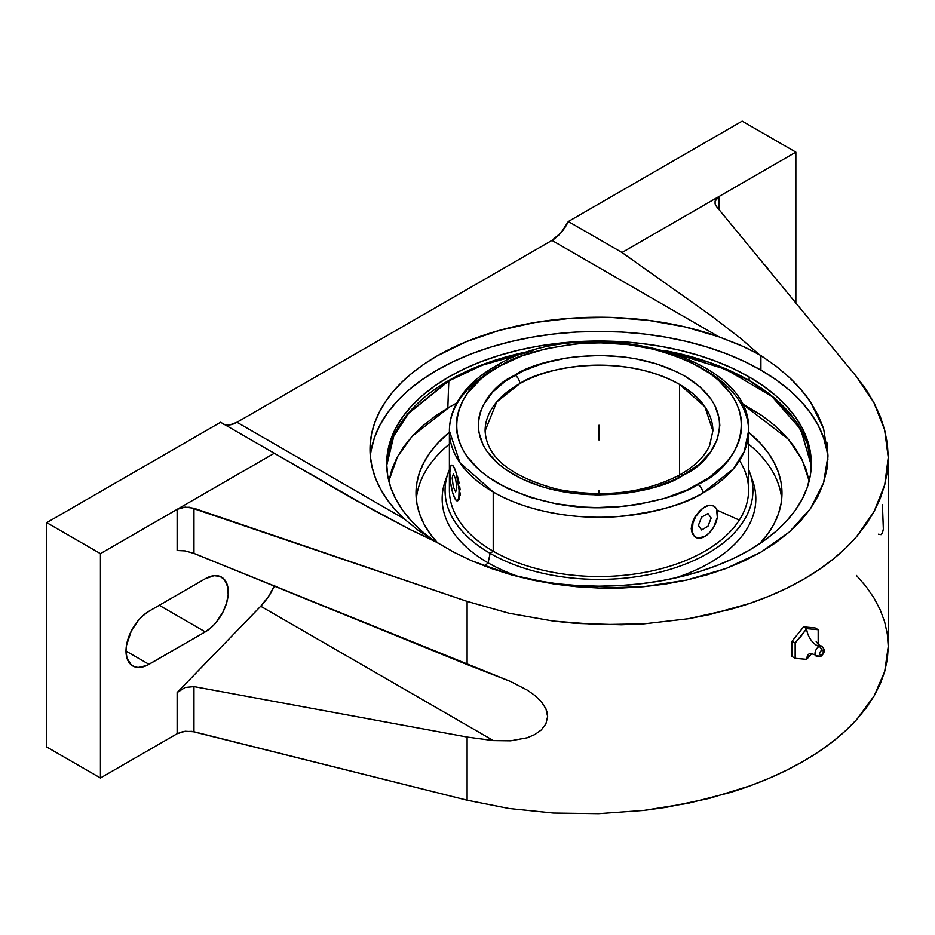 <?xml version="1.0" encoding="UTF-8"?>
<svg xmlns="http://www.w3.org/2000/svg" width="935" height="935" viewBox="0 0 935 935"><rect width="100%" height="100%" fill="white"/><g stroke="black" fill="none" stroke-linecap="round" stroke-linejoin="round"><path stroke-width="1.4" d="M386.693 465.42L393.81 436.061L408.677 413.247L448.847 380.919A2072.369 1196.496 -120 0 0 447.853 407.976A2072.369 1196.496 60 0 1 448.847 380.919L482.331 365.176L528.649 351.946L482.331 365.176L448.847 380.919A11.571 6.685 -120 0 0 448.858 380.463L483.944 364.112L532.997 350.625A212.327 122.578 0 0 0 448.858 380.463A212.327 122.578 0 0 0 386.693 465.361L393.074 437.253L407.917 413.679L448.858 380.463A11.571 6.685 60 0 1 448.847 380.919L408.677 413.247L393.81 436.061L386.693 465.209M809.453 653.694A14.457 8.345 -120 0 0 806.66 659.35L795.159 658.322L792.062 656.534L792.062 641.2L803.574 626.882L815.075 627.911L818.172 629.699L806.66 628.671L803.574 626.882L806.66 628.671L801.201 635.999L795.159 642.988L792.062 641.2L795.159 642.988L795.451 650.818L795.159 658.322L792.062 656.534L792.062 641.2L803.574 626.882L815.075 627.911L818.172 629.699L818.172 645.045L818.172 629.699L806.66 628.671A14.457 8.345 -120 0 0 819.048 646.494A5.715 3.296 -60 0 1 821.865 646.19A5.715 3.296 -60 0 0 819.048 646.494A2.887 1.671 60 0 1 821.526 650.234C818.885 653.331 818.885 654.909 821.526 654.956A2.887 1.671 60 0 1 820.918 656.288A2.887 1.671 -120 0 0 821.526 654.956L819.633 654.594L819.633 652.782L821.526 650.234L822.975 650.094L823.419 652.408L821.526 654.956C824.167 651.859 824.167 650.281 821.526 650.234A2.887 1.671 -120 0 0 819.048 646.494A14.457 8.345 60 0 1 806.66 628.671L795.159 642.988L795.159 658.322L806.66 659.35L811.65 653.647L806.66 659.35A14.457 8.345 60 0 1 809.091 653.939M811.288 465.209L800.722 429.34L771.831 396.393L725.957 369.348L669.343 351.946L725.957 369.348L771.831 396.393L800.722 429.34L811.288 465.42M815.519 655.482A5.715 3.296 -60 0 1 819.048 646.494A5.715 3.296 -60 0 0 815.519 655.482A5.715 3.296 -60 0 0 819.048 655.832A2.887 1.671 -120 0 0 820.918 656.288M388.831 481.163L391.882 469.335L396.908 457.729L403.897 446.462L412.756 435.64L423.415 425.378L435.757 415.771L449.677 406.912L412.253 436.189L397.574 456.479L388.925 480.683M499.991 365.924L498.121 366.976C464.017 381.889 425.285 440.081 498.098 483.442C536.339 502.796 576.17 510.603 617.603 506.875C654.827 502.574 681.627 495.118 698.001 484.517A6.942 3.939 60.9 0 1 702.816 493.061C685.647 504.187 657.539 512.006 618.514 516.517C580.004 519.942 528.38 512.719 493.212 491.962L459.938 462.731L449.396 430.883A149.6 86.371 180 0 1 495.164 368.706A6.942 3.939 -119.1 0 1 496.614 365.527A6.942 3.939 60.9 0 1 499.991 365.924L521.788 355.954L546.519 348.626L573.249 344.209L587.04 343.145L600.96 342.865L628.589 344.641L655.096 349.491L667.602 353.009L690.568 362.055L710.039 373.509L718.244 380.007L731.17 394.219L735.763 401.805L739.071 409.612L741.034 417.571L741.654 425.589L740.906 433.618L738.814 441.565L735.389 449.349L730.667 456.911L724.695 464.169L709.221 477.505L687.529 489.8L664.142 498.484L638.289 504.397L624.744 506.221L597.033 507.576L583.148 507.074L555.939 503.743L530.379 497.432L507.425 488.374L487.941 476.92L479.748 470.422L466.822 456.21L462.217 448.625L458.921 440.817L456.958 432.87L456.338 424.841L457.086 416.811L459.178 408.875L462.603 401.08L467.325 393.518L480.473 379.376L488.771 372.925L499.991 365.924A6.942 3.939 -119.1 0 0 496.614 365.527C582.856 313.015 753.318 352.717 748.596 430.883A149.6 86.371 180 0 1 702.816 493.061A149.6 86.371 180 0 1 493.212 491.962L493.212 551.218L490.139 553.368L488.093 562.823L484.575 566.026L488.093 562.823A156.835 90.543 0 0 0 521.566 577.549A156.835 90.543 180 0 1 488.093 562.823L490.139 553.368A153.936 88.872 0 0 0 674.369 568.024A153.936 88.872 0 0 0 748.596 469.58A153.936 88.872 180 0 1 749.765 472.596A153.936 88.872 180 0 1 672.031 568.76A153.936 88.872 180 0 1 490.139 553.368L493.212 551.218A149.6 86.371 0 0 0 656.241 569.941A149.6 86.371 0 0 0 748.596 490.139L748.596 430.883L744.213 451.64L733.262 468.973L702.816 493.061A6.942 3.939 -119.1 0 0 698.001 484.517L699.871 483.453C733.975 468.54 772.696 410.348 699.883 366.988C661.653 347.645 621.822 339.826 580.39 343.554C543.165 347.867 516.365 355.312 499.991 365.924M485.101 430.883C486.574 457.25 510.592 476.698 557.131 489.227C603.075 498.098 643.911 493.341 679.651 474.957A6.942 3.939 60.8 0 1 683.041 475.342C660.87 491.576 576.065 509.984 512.859 474.138C451.815 437.066 485.09 388.411 513.549 375.882L514.951 375.087A6.942 3.939 60.8 0 1 519.778 383.63L496.707 401.957L485.101 430.883A113.895 65.754 180 0 1 519.778 383.63A113.895 65.754 180 0 1 679.535 384.39L679.535 475.015L679.535 384.39A113.895 65.754 180 0 1 712.891 430.883L704.861 406.643L679.535 384.39C619.473 350.976 540.535 368.542 519.778 383.63A6.942 3.939 -119.2 0 0 514.951 375.087C537.122 358.865 621.927 340.445 685.133 376.291C746.177 413.363 712.902 462.019 684.443 474.548L683.041 475.342A6.942 3.939 -119.2 0 0 679.651 474.957A6.942 3.939 -119.2 0 0 678.214 477.902M224.692 424.63A28.927 16.701 120 0 0 236.964 422.269L403.908 518.644L418.307 530.344L434.915 541.084L410.36 529.642L374.608 510.755L274.294 453.265L100.442 553.637L177.136 509.353L177.136 550.516L185.118 550.914L193.966 553.415L467.114 664.551L467.114 601.392L189.653 507.261L182.909 507.378L177.136 509.353L185.118 507.121L193.966 508.254L193.966 553.415L185.118 550.914L177.136 550.516L177.136 509.353L274.294 453.265L352.869 498.706L410.36 529.642L437.077 542.475L418.307 530.344L403.908 518.644A228.981 132.197 180 0 1 370.015 449.419A228.981 132.197 180 0 1 487.24 334.04A228.981 132.197 180 0 1 718.898 336.799L744.587 347.002L760.915 355.522L760.915 370.108A228.981 132.197 0 0 0 517.067 340.141A228.981 132.197 0 0 0 370.342 456.514M749.134 380.463A212.327 122.578 0 0 0 664.995 350.625L709.513 362.464L749.134 380.463L776.225 399.631L795.767 421.089L807.314 443.435L811.299 465.361A212.327 122.578 0 0 0 749.134 380.463L749.134 376.91L749.134 380.463M432.321 539.53A212.327 122.578 180 0 1 386.669 463.596A212.327 122.578 180 0 1 517.745 350.344A212.327 122.578 180 0 1 749.134 376.91A212.327 122.578 180 0 1 811.311 463.596A212.327 122.578 180 0 1 530.051 579.536L557.576 583.826L578.181 585.591L598.996 586.175L619.8 585.591L640.417 583.826L660.624 580.904L680.248 576.848L699.088 571.706L716.958 565.523L733.694 558.359L749.134 550.271L763.124 541.365L775.536 531.699L786.241 521.379L795.159 510.51L802.172 499.173L807.232 487.509L810.294 475.611L811.311 463.596L810.294 451.582L807.232 439.684L802.172 428.008L795.159 416.683L786.241 405.813L775.536 395.493L763.124 385.828L749.134 376.91L733.694 368.834L716.958 361.67L699.088 355.487L680.248 350.344L660.624 346.289L640.417 343.367L619.8 341.602L598.996 341.006L578.181 341.602L557.576 343.367L537.356 346.289L517.745 350.344L498.904 355.487L481.034 361.67L464.298 368.834L448.858 376.91L434.868 385.828L422.456 395.493L411.739 405.813L402.833 416.683L395.809 428.008L390.748 439.684L387.698 451.582L386.669 463.596L387.698 475.611L390.748 487.509L395.809 499.173L402.833 510.51L411.739 521.379L422.456 531.699L432.321 539.53M449.396 444.09A182.991 105.643 0 0 0 416.297 499.021A182.991 105.643 0 0 1 449.396 444.09M437.405 542.686A182.991 105.643 180 0 1 416.005 493.119A182.991 105.643 180 0 1 449.396 432.274L437.615 443.319L429.936 452.692L423.882 462.451L419.523 472.502L416.893 482.764L416.005 493.119L416.893 503.474L419.523 513.724L423.882 523.787L429.936 533.546L437.615 542.919M781.695 499.021A182.991 105.643 0 0 0 748.596 444.09A182.991 105.643 0 0 1 781.695 499.021M751.015 476.558A156.835 90.543 180 0 1 674.486 578.169A156.835 90.543 0 0 0 752.593 480.532L749.765 472.596M739.515 460.511A149.6 86.371 180 0 1 679.441 562.963A149.6 86.371 180 0 1 493.212 551.218L493.212 491.962A149.6 86.371 180 0 1 449.396 430.883C449.431 421.673 451.675 412.744 456.14 404.119C464.216 388.913 477.703 376.045 496.614 365.527M704.78 369.816A149.6 86.371 180 0 1 748.596 430.883M695.558 537.263L692.309 533.803L691.222 528.661L692.297 522.513L695.348 516.284L699.766 510.849L704.78 506.957L709.56 505.192L713.615 505.952M704.78 536.48L697.674 538.092L694.144 536.059L692.239 531.84L692.964 522.887L695.733 516.494L702.279 508.675L707.269 505.8L711.874 505.344L713.814 506.057L716.584 509.248L717.32 517.359L713.814 526.931L709.665 532.529L704.78 536.48A18.081 10.437 120 0 0 716.596 520.538A18.081 10.437 120 0 0 713.802 506.057A18.081 10.437 120 0 0 704.78 506.957A18.081 10.437 120 0 0 692.964 522.875A18.081 10.437 120 0 0 695.733 537.368A18.081 10.437 120 0 0 704.78 536.48L707.257 534.726L704.78 536.48M453.615 495.48L454.492 497.759A18.081 3.822 81.2 0 1 449.817 472.911L450.6 466.413L451.897 465.127L453.58 466.553L456.28 473.215L459.085 490.01L458.816 497.958L457.086 500.868L455.403 499.442L452.704 492.78L450.6 482.811L449.817 472.911A18.081 3.822 81.2 0 1 451.734 465.127A18.081 3.822 81.2 0 1 454.492 468.236A18.081 3.822 81.2 0 1 458.945 487.988A18.081 3.822 81.2 0 1 457.25 500.868A18.081 3.822 81.2 0 1 454.492 497.759L453.615 495.48M683.041 475.342L699.403 464.029L710.542 452.049L717.437 439.041L719.833 425.495L719.307 418.693L714.819 405.334L710.916 398.918L699.941 386.868L685.133 376.291L676.461 371.674L656.989 364.007L635.309 358.678L623.89 356.948L600.469 355.452L576.988 356.621L565.511 358.187L543.609 363.212L523.822 370.599L505.625 380.931L492.511 392.233L483.453 404.797L480.555 411.4L478.778 418.132L478.685 431.736L483.161 445.095L487.077 451.523L498.051 463.561L505.005 469.066L521.531 478.755L541.003 486.422L551.615 489.391L574.09 493.481L597.523 494.977L620.992 493.809L632.481 492.254L654.371 487.217L674.17 479.842L683.041 475.342M695.733 537.368L692.309 533.803L691.222 528.661L692.297 522.513L695.348 516.284L699.766 510.849L704.78 506.957L709.56 505.192L713.814 506.057M455.45 470.492L452.856 465.478L451.71 465.35L452.856 465.478L455.45 470.492M457.425 476.289L458.337 479.62L457.425 476.289M459.12 483.068L458.337 479.62L459.12 483.068M460.102 489.846L459.716 486.539L460.102 489.846M460.102 495.608L460.23 492.92L460.102 495.608M459.108 499.477L459.716 497.829L459.108 499.477M457.414 500.821L458.325 500.482M449.396 430.883L449.396 490.139A149.6 86.371 0 0 0 493.212 551.218A149.6 86.371 180 0 1 450.308 480.602M449.396 469.58A153.936 88.872 0 0 0 490.139 553.368A153.936 88.872 180 0 1 448.227 472.596A153.936 88.872 180 0 1 449.396 469.58M448.227 472.596L445.387 480.532A156.835 90.543 0 0 0 488.093 562.823A156.835 90.543 180 0 1 446.965 476.558M748.596 432.274A182.991 105.643 180 0 1 781.976 493.119A182.991 105.643 180 0 1 759.524 543.831L768.056 533.546L774.098 523.787L778.469 513.724L781.099 503.474L781.976 493.119L781.099 482.764L778.469 472.502L774.098 462.451L768.056 452.692L760.377 443.319L748.596 432.274M449.677 406.912L456.724 403.02L449.677 406.912M809.067 480.683L802.23 459.997L788.591 439.427L741.268 403.02L762.235 415.771L774.577 425.378L785.236 435.64L794.096 446.462L801.073 457.729L806.11 469.335L809.149 481.163M716.911 510.066L739.316 520.094M826.879 450.635L823.583 437.802L818.113 425.215L810.551 413.001L800.944 401.279L789.385 390.152L776.003 379.727L760.915 370.108L744.26 361.401L726.215 353.675L706.942 347.002L686.617 341.45L665.463 337.079L643.666 333.935L621.436 332.03L598.996 331.387L576.544 332.03L554.326 333.935L532.529 337.079L511.363 341.45L491.05 347.002L471.778 353.675L453.732 361.401L437.077 370.108L421.989 379.727L408.607 390.152L397.048 401.279L387.441 413.001L379.867 425.215L374.409 437.802L371.113 450.635M827.884 459.821A228.981 132.197 0 0 0 760.915 370.108L760.915 355.522L776.003 366.076L789.385 377.436C798.49 386.178 805.549 394.395 810.551 402.108L823.583 428.592L818.113 415.187L810.551 402.108L800.944 389.486L789.385 377.436L776.003 366.076L758.717 354.131L741.081 338.704L711.745 316.112L622.009 252.508L719.155 196.42L716.49 198.571L715.1 201.142L715.1 203.9L716.514 206.553L856.437 376.618L866.009 389.439L873.921 402.623L880.139 416.098L884.615 429.784L887.327 443.576L888.25 457.414L887.385 471.193L884.732 484.833L880.326 498.261L874.167 511.375L866.301 524.103L856.799 536.363L845.684 548.097L833.05 559.2L818.966 569.637L803.527 579.326L786.826 588.197L768.956 596.214L750.034 603.32L709.501 614.634L688.16 618.76L643.935 623.867L621.343 624.79L575.866 623.4L553.286 621.074L509.084 613.267L467.114 601.392L193.966 508.254L193.966 553.415L510.615 681.521L527.235 690.112L534.797 695.418L541.318 701.659L545.935 708.835L547.63 716.549L545.9 723.889L541.271 729.99L534.808 734.559L527.223 737.773L510.603 740.824L493.435 740.602L467.114 737.049L467.114 800.208L191.862 731.357L182.909 731.614L177.136 733.718L100.442 778.002L46.75 747.007L46.75 522.642L220.602 422.269L274.294 453.265L220.602 422.269L46.75 522.642L100.442 553.637L46.75 522.642L46.75 747.007L100.442 778.002L100.442 553.637L100.442 778.002L177.136 733.718L177.136 692.566L185.118 687.482L193.966 686.606L193.966 731.766L467.114 800.208L467.114 737.049L193.966 686.606L185.118 687.482L177.136 692.566L260.713 606.242L493.435 740.602L467.114 737.049L193.966 686.606L193.966 731.766L185.118 731.263L177.136 733.718L177.136 692.566L260.713 606.242A43.384 25.046 120 0 0 274.352 586.128M223.862 424.35L229.998 424.876L236.964 422.269L551.954 240.412L718.898 336.799L684.782 326.853L648.294 320.319L610.415 317.386L572.232 318.122L534.785 322.528L499.126 330.452L466.261 341.696L437.077 355.943L424.128 364.066L412.405 372.784L401.98 382.041L392.934 391.765L385.325 401.898L379.201 412.358L374.608 423.076L371.581 433.969L370.143 444.978L370.295 456.023L372.048 467.009L375.379 477.878L380.276 488.561L386.693 498.951L394.593 509.014L403.908 518.644L236.964 422.269L551.954 240.412L561.093 232.64L568.316 221.513L742.168 121.141L795.86 152.136L795.86 302.987L795.86 152.136L719.155 196.42L795.86 152.136L742.168 121.141L568.316 221.513L622.009 252.508L711.745 316.112L741.081 338.704L758.717 354.131L739.655 344.816L718.898 336.799L551.954 240.412A28.927 16.701 120 0 0 568.316 221.513L622.009 252.508L719.155 196.42L715.1 201.142L715.1 203.9L716.514 206.553L856.437 376.618L873.921 402.623L884.615 429.784L888.25 457.414L884.732 484.833L874.167 511.375L856.799 536.363C842.751 552.62 824.986 566.937 803.527 579.326C782.081 591.715 757.63 601.766 730.177 609.468L688.16 618.76L643.935 623.867L598.599 624.638L553.286 621.074L509.084 613.267L467.114 601.392L467.114 664.551L510.615 681.521L527.235 690.112L534.797 695.418L541.318 701.659L545.935 708.835L547.197 712.68L547.63 716.549L545.9 723.889L541.271 729.99L534.808 734.559L527.223 737.773L510.603 740.824L493.435 740.602L260.713 606.242L268.614 596.39L274.82 585.076M823.583 428.592L827.978 455.848L823.583 482.846L810.551 508.535L789.385 531.945L760.915 552.164L726.215 568.422L686.617 580.086L643.666 586.712L598.996 588.045L554.326 584.048L511.363 574.85L471.778 560.813L453.732 552.141L437.077 542.475L453.732 552.141L471.778 560.813L491.05 568.398L511.363 574.85L532.529 580.074L554.326 584.048L576.544 586.712L598.996 588.045L621.436 588.057L643.666 586.712L665.463 584.048L686.617 580.086L706.942 574.861L726.215 568.422L744.26 560.836L760.915 552.164L776.003 542.51L789.385 531.945L800.944 520.585L810.551 508.535L818.113 495.912L823.583 482.846L826.879 469.44L827.978 455.848L826.879 442.185M205.268 578.73L214.068 575.668L219.865 576.334L224.4 579.49L227.836 587.087L228.163 594.683L226.527 603.192L223.056 611.887L216.114 622.476L211.941 626.871L205.268 631.873L146.76 665.521L138.17 667.473L134.418 666.737L131.227 664.902L126.996 658.205L126.003 651.064L126.447 645.617L131.227 631.183L138.17 620.606L142.342 616.2L149.016 611.21L205.268 578.73A32.538 18.793 -60 0 1 221.537 577.117A32.538 18.793 -60 0 1 226.527 603.192A32.538 18.793 -60 0 1 205.268 631.873L149.016 664.341A32.538 18.793 -60 0 1 132.747 665.954A32.538 18.793 -60 0 1 127.756 639.879A32.538 18.793 -60 0 1 149.016 611.21L205.268 578.73M888.25 457.414L888.25 646.669L887.385 658.93L884.732 671.377L880.326 683.73L874.167 695.909L866.301 707.83L856.799 719.424L845.684 730.632L833.05 741.361L818.966 751.565L803.527 761.172L786.826 770.136L768.956 778.376L750.034 785.856L709.501 798.361L666.258 807.326L643.935 810.411L598.599 813.684L553.286 813.053L509.084 808.518L467.114 800.208L509.084 808.518L553.286 813.053L598.599 813.684L643.935 810.411L688.16 803.294L730.177 792.529C757.63 784.021 782.081 773.572 803.527 761.172C824.986 748.795 842.751 734.875 856.799 719.424L874.167 695.909L884.732 671.377L888.25 646.459L887.327 634.047L884.615 621.752L880.139 609.678L873.921 597.886L866.009 586.444L856.437 575.434M878.491 534.201L881.039 534.668L882.441 533.008L883.341 529.023L882.43 504.643M719.155 196.42L719.155 209.767L719.155 196.42M764.351 264.698A32.538 18.793 -60 0 1 768.395 269.607M126.003 651.064L149.016 664.341L126.003 651.064M159.242 605.296L205.268 631.873L159.242 605.296M763.556 264.184L766.419 266.557L768.535 269.923M598.996 425.215L598.996 439.976M598.996 493.703L598.996 490.524M707.97 513.479L701.577 517.172L698.387 525.412L701.577 529.958L707.97 526.265L711.173 518.025L707.97 513.479M455.661 479.129L453.323 474.08L452.154 477.96L453.323 486.866L455.661 491.903L456.829 488.035L455.661 479.129M809.628 653.577L809.359 653.717C807.735 652.969 815.869 654.29 815.776 655.797L820.93 656.276C825.137 652.665 825.313 649.252 821.433 646.015C820.135 646.833 814.958 640.452 816.419 641.492M679.651 474.957C694.647 466.366 704.616 456.619 709.56 445.714L712.891 430.883"/></g></svg>
